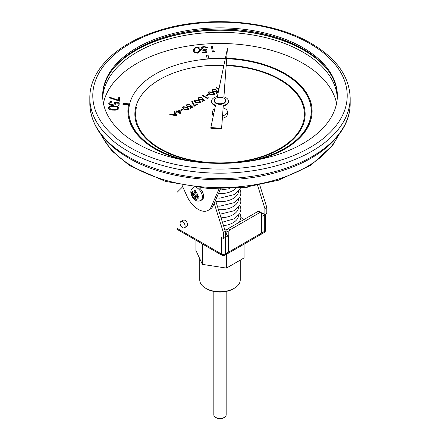 <?xml version="1.0" encoding="UTF-8"?>
<svg xmlns="http://www.w3.org/2000/svg" width="440" height="440" viewBox="0 0 440 440"><rect width="100%" height="100%" fill="white"/><g stroke="black" fill="none" stroke-linecap="round" stroke-linejoin="round"><path stroke-width="0.66" d="M177.281 116.001L169.785 114.499L170.28 114.169L172.662 114.675L174.966 113.344L174.108 111.997L174.609 111.672L177.215 116.039L169.785 114.455M183.145 109.34L181.192 110.468L180.67 110.171L182.622 108.999L183.145 109.34M188.98 108.928L188.359 109.753L183.926 109.225L182.375 107.558L183.013 106.667L187.38 107.228L188.98 108.889L188.359 109.797L183.926 109.263L182.375 107.58M202.521 99.281L202.021 99.682L198.759 99.644L197.967 98.593L198.737 97.587L201.724 97.521L199.232 97.944L198.693 98.675L199.232 99.396L201.581 99.336L202.444 98.538L204.463 100.347L202.378 101.552L201.856 101.211L203.583 100.21L202.521 99.281L202.021 99.721L198.759 99.688L197.967 98.615M203.555 100.227L202.521 99.319M208.401 98.071L207.46 98.615L202.378 95.639L202.835 95.376L207.394 98.01L208.181 97.559L208.401 98.071M208.962 94.435L207.004 95.568L206.481 95.266L208.439 94.094L208.962 94.435M214.792 94.023L214.17 94.853L209.743 94.32L208.191 92.659L208.824 91.762L213.197 92.323L214.792 93.984L214.17 94.892L209.743 94.358L208.191 92.675M223.955 65.071A85.146 49.159 0 0 0 208.01 65.511L208.115 65.973A84.409 48.73 180 0 1 223.861 65.538M226.21 65.621A84.409 48.73 180 0 1 304.409 114.197M135.592 114.197A84.409 48.73 180 0 1 136.45 107.283L135.724 107.179A85.146 49.159 0 0 0 134.855 114.18A85.146 49.159 0 0 0 220 163.334A85.146 49.159 0 0 0 305.145 114.18A85.146 49.159 0 0 0 226.243 65.153M208.01 65.549A85.146 49.159 0 0 0 135.734 107.179M222.371 118.261A7.397 4.268 0 0 0 227.398 114.219L227.398 111.804A7.397 4.268 0 0 0 223.124 107.932M214.803 108.763A7.397 4.268 0 0 0 212.603 111.804L212.603 114.219A7.397 4.268 0 0 0 213.285 116.006M218.845 89.458L216.002 87.775L216.458 87.511L218.955 88.951M218.229 92.395L216.458 93.423L215.936 93.076L217.663 92.081L216.601 91.151L216.101 91.592L212.839 91.559L212.047 90.503L212.817 89.458L215.804 89.392L213.312 89.815L212.773 90.547M217.635 92.097L216.601 91.19M200.712 102.135L200.09 103.021L195.663 102.487L194.112 100.826L194.744 99.897L199.117 100.452L200.712 102.113L200.09 102.982L195.663 102.449L194.112 100.788M197.423 104.412L194.293 106.216L191.752 101.624L192.363 101.519L194.546 105.43L196.9 104.071L197.423 104.412M189.992 104.297L187.501 104.676L186.956 105.43L187.501 106.167L189.849 106.106L190.707 105.309L192.731 107.118L190.641 108.323L190.119 107.982L191.851 106.986L190.79 106.057L190.289 106.497L187.022 106.458L186.236 105.408L187.006 104.363L189.992 104.297L187.501 104.72L186.956 105.451M191.823 107.003L190.79 106.095M181.022 113.988L177.408 112.052L176.825 112.387L176.303 112.046L176.886 111.711L175.714 111.029L176.171 110.77L177.342 111.447L179.757 110.055L180.928 114.043L177.408 112.008L176.825 112.349L176.303 112.046M176.853 111.727L175.714 111.029M225.319 235.252L226.364 234.647L228.283 235.752L225.489 237.364L225.489 253.891L264.715 231.242L264.715 214.72L261.927 216.326L261.404 216.029M260.997 212.382A1.975 1.139 120 0 0 260.007 212.482L258.093 211.376A1.975 1.139 -60 0 1 259.078 211.277L260.997 212.382A1.975 1.139 120 0 1 261.404 213.285L261.404 233.079L261.927 232.782L261.927 216.326M260.007 212.482L230.197 229.691A1.975 1.139 120 0 0 228.806 232.106L228.806 251.972L228.283 252.274L228.283 235.752M223.399 232.485L223.399 238.53L225.319 237.424L225.319 231.38L223.399 232.485L214.192 203.297L220.517 188.87M115.632 103.637L115.632 103.598C115.352 104.759 114.197 105.342 112.151 105.353C109.939 105.199 108.807 104.478 108.752 103.197C108.939 102.196 109.896 101.624 111.628 101.481L111.573 102.08L109.698 103.263C109.819 104.159 110.666 104.654 112.244 104.748L114.686 103.433L114.246 102.157L119.262 102.845L119.047 105.435L118.074 105.408L118.25 103.268L115.495 102.9L115.632 103.637C115.352 104.797 114.197 105.386 112.151 105.397C109.939 105.237 108.807 104.517 108.752 103.235M118.25 103.312L115.511 102.944M111.628 101.481L111.573 102.118L109.692 103.362M114.686 103.477L114.246 102.157M119.724 97.438L119.405 101.172L109.214 97.724L109.687 97.213L118.52 100.188L118.756 97.367L119.724 97.438M200.404 50.705L197.516 53.136C194.854 52.927 193.485 51.981 193.413 50.298L193.331 49.467L196.323 46.97C198.946 47.19 200.277 48.136 200.31 49.808L200.404 50.705L197.516 53.097C194.854 52.888 193.485 51.942 193.413 50.259L193.331 49.467M225.297 58.663A91.218 52.668 0 0 0 136.774 89.683A91.218 52.668 0 0 0 155.496 148.484A91.218 52.668 0 0 0 193.116 161.568M246.884 161.568A91.218 52.668 0 0 0 310.64 105.314A91.218 52.668 0 0 0 226.71 58.718M336.573 103.428A117.354 67.755 0 0 0 220 43.489A117.354 67.755 0 0 0 103.428 103.428M214.918 51.282L214.423 51.892L212.438 52.019L211.305 46.145L212.311 46.079L213.334 51.343L214.918 51.282M204.776 50.419C202.757 50.446 201.575 49.88 201.234 48.725C201.152 47.443 202.191 46.684 204.358 46.448L207.746 47.806L206.712 47.878L204.402 46.998C202.889 47.207 202.18 47.767 202.274 48.681L204.903 49.858L207.009 49.44L206.635 52.398L202.257 52.679L202.153 52.085L205.75 51.854L205.942 50.232L204.776 50.457C202.757 50.485 201.575 49.924 201.234 48.763L201.234 48.763M205.942 50.27L204.776 50.457M207.746 47.806L206.712 47.916L204.402 47.036C202.889 47.251 202.18 47.812 202.274 48.719M119.07 108.081L119.07 108.207C118.283 109.692 116.435 110.325 113.537 110.099C110.616 110.16 108.889 109.428 108.356 107.905M108.356 107.861C109.153 106.392 110.996 105.787 113.878 106.035C116.793 105.947 118.52 106.656 119.07 108.169C118.283 109.654 116.435 110.286 113.537 110.055C110.616 110.121 108.889 109.389 108.356 107.861L108.35 107.993M225.412 58.113A92.114 53.18 0 0 0 208.78 58.416L208.087 55.16L206.377 55.297L207.273 59.004A91.372 52.751 180 0 1 225.319 58.581M226.716 58.63A91.372 52.751 180 0 1 311.372 111.221A91.372 52.751 180 0 1 248.083 161.403M191.917 161.403A91.372 52.751 180 0 1 128.629 111.205A91.372 52.751 180 0 1 129.52 103.895L123.172 103.34L122.931 104.363L128.568 104.764M122.931 104.324L128.574 104.726A92.114 53.18 0 0 0 127.886 111.205A92.114 53.18 0 0 0 127.886 111.243A92.114 53.18 0 0 0 182.534 159.825M257.466 159.825A92.114 53.18 0 0 0 312.114 111.243A92.114 53.18 0 0 0 312.114 111.221A92.114 53.18 0 0 0 226.749 58.163M177.029 228.327L221.309 253.891A2.959 1.711 -60 0 0 221.92 255.244L177.639 229.68A2.959 1.711 -60 0 1 177.029 228.327L177.029 192.396L182.715 186.753M223.399 238.53L221.342 237.341M182.089 185.361L186.906 196.02A19.723 11.385 -120 0 0 208.159 210.381L210.073 209.27A19.723 11.385 -120 0 0 213.147 205.689L214.192 203.297M184.393 227.799L186.835 226.386A3.575 2.062 -120 0 0 187.38 223.526A3.575 2.062 -120 0 0 185.048 220.374A3.575 2.062 -120 0 0 183.26 220.198L180.818 221.606A3.575 2.062 -120 0 0 180.268 224.472A3.575 2.062 -120 0 0 182.606 227.618A3.575 2.062 -120 0 0 184.393 227.799A3.575 2.062 -120 0 0 184.943 224.934A3.575 2.062 -120 0 0 182.606 221.782A3.575 2.062 -120 0 0 180.818 221.606M215.512 200.288L225.319 231.38M257.603 185.422L264.891 208.532L264.891 214.577L262.796 213.367L261.404 214.418M240.95 217.525L244.195 219.395M259.738 185.009L266.811 207.427L266.811 213.472L264.891 214.577M193.1 193.155L191.323 192.049L191.323 193.924L193.1 195.09A1.48 0.853 60 0 1 194.145 196.9L194.337 199.199L195.107 199.689L195.932 200.123L195.822 197.868A1.48 0.853 60 0 1 196.004 197.296A1.48 0.853 60 0 1 196.867 197.269L198.836 198.264L198.836 196.389L196.867 195.333A1.48 0.853 60 0 1 195.822 193.518L195.932 191.043L194.337 190.124L194.145 192.549A1.48 0.853 60 0 1 193.688 193.287A1.48 0.853 60 0 1 193.1 193.155M208.159 210.381A19.723 11.385 -120 0 0 211.228 206.795L219.082 188.87M196.433 187.539A7.519 4.34 60 0 1 201.856 194.073A7.519 4.34 60 0 1 200.833 200.514L202.054 199.81A7.519 4.34 -120 0 0 203.379 194.425A7.519 4.34 -120 0 0 199.293 187.841M248.672 186.885A19.723 11.385 60 0 1 245.361 187.325M223.251 105.6A8.399 4.846 0 0 0 228.399 101.134A8.399 4.846 0 0 0 223.889 96.839L227.398 48.642L217.365 96.531A8.399 4.846 0 0 0 211.602 101.134A8.399 4.846 0 0 0 215.54 105.243L210.843 127.65L221.606 128.156L223.251 106.205A8.399 4.846 0 0 0 228.399 101.739L228.399 101.134M214.423 100.529L214.423 101.134A5.577 3.218 0 0 0 216.056 103.411A5.577 3.218 0 0 0 222.134 104.109A5.577 3.218 0 0 0 225.577 101.134L225.577 100.529A5.577 3.218 0 0 0 220 97.312A5.577 3.218 0 0 0 214.423 100.529A5.577 3.218 0 0 0 216.056 102.806A5.577 3.218 0 0 0 222.134 103.505A5.577 3.218 0 0 0 225.577 100.529M222.552 115.808A7.397 4.268 0 0 0 227.398 111.804M212.603 111.804A7.397 4.268 0 0 0 213.697 114.037M302.984 47.707A117.354 67.755 0 0 0 175.093 33.022A117.354 67.755 0 0 0 102.647 95.618A117.354 67.755 0 0 0 137.016 143.528A117.354 67.755 0 0 0 264.908 158.213A117.354 67.755 0 0 0 337.354 95.618A117.354 67.755 0 0 0 302.984 47.707M337.348 96.217A117.354 67.755 0 0 0 220 29.068A117.354 67.755 0 0 0 102.652 96.217M134.855 114.18L134.855 114.219A85.146 49.159 0 0 0 134.855 114.219A85.146 49.159 0 0 0 159.791 148.979A85.146 49.159 0 0 0 217.415 163.356M222.585 163.356A85.146 49.159 0 0 0 305.145 114.219A85.146 49.159 0 0 0 305.145 114.197L305.145 114.18M319.82 61.193A119.229 68.838 0 0 0 120.181 61.193M210.843 127.65L210.843 128.255L221.606 128.761L223.251 106.205M211.602 101.134L211.602 101.739A8.399 4.846 0 0 0 215.424 105.804M223.933 96.85L227.398 48.642M221.606 128.156L221.606 128.761M264.891 208.532L266.811 207.427M265.584 214.176L265.584 230.038A2.959 1.711 180 0 1 264.715 231.242A2.959 1.711 -120 0 1 264.105 232.595L224.879 255.244A2.959 1.711 -120 0 0 225.489 253.891A2.959 1.711 180 0 1 221.309 253.891L221.309 237.364A2.959 1.711 0 0 0 221.722 237.562M225.077 237.562A2.959 1.711 0 0 0 225.489 237.364M228.806 232.106L226.886 231L226.886 234.949M228.283 251.669L228.806 251.972M258.093 211.376L228.283 228.586L230.197 229.691M264.715 214.72A2.959 1.711 0 0 0 265.062 214.478M226.886 231A1.975 1.139 -60 0 1 228.283 228.586M244.063 244.167L244.063 257.923L226.446 268.092L202.389 264.369L195.938 250.481L195.938 240.246M202.389 264.369L202.389 243.964M226.446 268.092L226.446 254.337M192.528 192.825L192.528 193.232L194.145 194.161A1.876 1.084 60 0 1 195.47 196.46L195.47 198.545L194.337 199.199M192.528 193.232L191.323 193.924M195.47 190.795L195.47 192.11A1.876 1.084 60 0 1 194.887 193.039L193.688 193.287M196.004 197.296L196.818 196.378A1.876 1.084 60 0 1 197.912 196.339L198.82 196.862M195.47 198.545L195.822 198.748M214.918 51.244L214.423 51.892M214.423 51.849L212.438 52.019M212.438 51.981L211.305 46.145M207.009 49.401L206.635 52.398M206.635 52.355L202.257 52.679M202.257 52.641L202.153 52.085M199.353 49.863C199.392 48.538 198.407 47.751 196.389 47.498L194.441 48.659L194.359 50.188C194.365 51.497 195.365 52.283 197.368 52.542L199.441 50.683L199.353 49.902C199.392 48.582 198.407 47.79 196.389 47.537L194.441 48.703L194.288 49.533M199.441 50.705L199.353 49.902M119.724 97.394L119.405 101.172M119.405 101.129L109.214 97.686M119.262 102.845L119.047 105.435M119.047 105.397L118.074 105.369M109.274 107.949L110.957 109.208L113.564 109.505C115.819 109.709 117.332 109.263 118.096 108.158C117.535 107.008 116.105 106.486 113.806 106.59C111.546 106.354 110.033 106.794 109.274 107.91L109.274 107.949C110.033 106.838 111.546 106.398 113.806 106.634C116.105 106.524 117.535 107.047 118.096 108.196M206.377 55.297L207.273 59.004M207.273 58.965A91.372 52.751 180 0 1 225.324 58.537M226.721 58.592A91.372 52.751 180 0 1 311.372 111.205M128.629 111.205A91.372 52.751 180 0 1 129.52 103.851M127.886 111.243L127.886 111.205A92.114 53.18 0 0 0 183.189 159.951M256.812 159.951A92.114 53.18 0 0 0 312.114 111.205L312.114 111.243M208.01 65.511L208.115 65.973M208.115 65.934A84.409 48.73 180 0 1 223.867 65.5M226.21 65.577A84.409 48.73 180 0 1 304.409 114.18A84.409 48.73 180 0 1 220 162.91A84.409 48.73 180 0 1 135.592 114.18A84.409 48.73 180 0 1 136.45 107.245M261.404 232.48L261.927 232.782M218.856 89.419L216.002 87.775M218.24 92.351L216.458 93.423M215.804 89.392L213.312 89.776L212.773 90.53L213.312 91.262L215.661 91.207L216.524 90.409L218.317 91.982M216.601 91.151L216.101 91.553L212.839 91.559M212.839 91.514L212.047 90.503M216.458 93.379L215.936 93.076M212.74 92.587L209.33 92.076L208.89 92.703L209.115 93.209L210.199 94.056L213.631 94.556L214.077 93.924L212.74 92.587L209.33 92.114L208.89 92.725M214.071 93.946L212.74 92.631M208.962 94.397L207.004 95.568M207.004 95.524L206.481 95.222M208.401 98.032L207.46 98.615M207.46 98.571L202.378 95.639M204.463 100.304L202.378 101.552M201.724 97.521L199.232 97.944M199.232 97.906L198.693 98.659M202.378 101.508L201.856 101.211M198.66 100.722L195.25 100.205L194.81 100.832L195.03 101.338L196.119 102.184L199.551 102.691L199.991 102.053L198.66 100.722L195.25 100.243L194.81 100.854M199.991 102.075L198.66 100.76M197.423 104.368L194.293 106.216M194.293 106.178L191.752 101.624M192.731 107.08L190.641 108.323M190.79 106.057L190.289 106.458L187.022 106.458M187.022 106.42L186.236 105.408M190.641 108.284L190.119 107.982M186.929 107.492L183.519 106.981L183.079 107.608L183.299 108.114L184.382 108.961L187.82 109.461L188.26 108.829L186.929 107.492L183.519 107.019L183.079 107.624M188.26 108.851L186.929 107.536M183.145 109.302L181.192 110.468M181.192 110.429L180.67 110.127M179.382 110.869L177.865 111.749L180.076 113.02L179.382 110.869L177.903 111.766M180.059 113.014L179.382 110.913M174.966 113.344L174.108 111.958M176.259 115.445L175.241 113.79L173.421 114.84L176.259 115.445M176.231 115.434L175.241 113.828L173.476 114.851M199.755 259.144L199.755 280.011A20.246 11.688 0 0 0 205.684 288.272A20.246 11.688 0 0 0 234.316 288.272A20.246 11.688 0 0 0 240.246 280.011L240.246 260.43M224.356 417.395L223.311 418A4.686 2.706 180 0 1 216.689 418L215.644 417.395A6.166 3.558 0 0 0 224.356 417.395A6.166 3.558 0 0 0 226.166 414.882L226.166 291.451M213.835 291.451L213.835 414.882A6.166 3.558 0 0 0 215.644 417.395M234.316 288.272L233.272 288.877A18.766 10.835 180 0 1 206.729 288.877L205.684 288.272M238.486 215.441A18.491 10.676 180 0 1 223.514 225.671M226.886 233.151A18.491 10.676 180 0 1 225.319 233.47M194.145 191.131A4.559 2.635 -120 0 0 191.868 192.445M198.099 196.042A4.559 2.635 -120 0 0 195.822 192.099M195.822 199.293A4.559 2.635 -120 0 0 198.099 197.978M309.952 43.681A127.215 73.447 0 0 0 97.119 76.609A127.215 73.447 0 0 0 252.923 166.562A127.215 73.447 0 0 0 309.952 43.681M350.174 103.466C350.504 131.505 323.224 157.801 282.574 170.528C233.822 186.676 167.899 181.363 128.568 157.965C103.439 143.149 90.525 124.982 89.826 103.466A130.174 75.158 0 0 0 127.952 156.613A130.174 75.158 0 0 0 269.814 172.904A130.174 75.158 0 0 0 350.174 103.466L350.174 98.032A130.174 75.158 180 0 1 269.814 167.464A130.174 75.158 180 0 1 127.952 151.173A130.174 75.158 180 0 1 89.826 98.032C89.496 69.993 116.776 43.703 157.427 30.976C206.179 14.823 272.102 20.141 311.432 43.538C336.562 58.35 349.476 76.516 350.174 98.032M101.91 135.751A122.529 70.741 0 0 0 133.359 166.903A122.529 70.741 0 0 0 338.091 135.751M337.293 97.829A117.354 67.755 0 0 0 220 32.291A117.354 67.755 0 0 0 102.707 97.829M326.975 68.965A118.833 68.607 0 0 0 220 30.228A118.833 68.607 0 0 0 113.025 68.965M211.228 206.795L213.147 205.689M236.082 188.254A18.491 10.676 180 0 1 218.433 193.622M238.486 199.337A18.491 10.676 180 0 1 218.488 209.726M238.486 191.285A18.491 10.676 180 0 1 215.875 201.443M238.486 207.389A18.491 10.676 180 0 1 221.034 217.8M193.793 187.215L193.314 187.49A7.519 4.34 60 0 1 193.936 187.237M191.868 194.381A4.559 2.635 -120 0 0 194.145 198.325M194.145 194.161L193.1 195.09M195.47 192.11L194.145 192.549M197.912 196.339L196.867 197.269M195.47 196.46L194.145 196.9M224.879 229.994L227.348 229.537M239.503 222.107L240.961 217.223L239.993 213.18M89.826 103.466L89.826 98.032M338.569 135.135L332.822 145.096L310.904 165.27L278.432 180.213L244.497 187.429L208.434 188.551L165.473 181.401L129.739 165.688L111.771 150.766L102.443 137.286L101.431 135.135M219.984 190.086L229.653 188.65M217.338 206.085L219.852 206.19L234.575 202.571L239.745 197.544L240.961 193.066L239.993 189.024M216.53 197.962L219.852 198.138L234.575 194.519L239.745 189.492L240.471 187.864M222.426 222.206L234.575 218.674L239.745 213.648L240.961 209.171L239.993 205.128M219.912 214.242L234.575 210.623L239.745 205.596L240.961 201.119L239.993 197.076M240.207 221.7L239.993 221.232M193.314 187.49C191.455 189.139 190.647 190.619 190.894 191.923C190.591 193.028 191.615 197.747 195.597 200.288C196.884 201.273 198.632 201.35 200.833 200.514M264.105 232.595A2.959 2.959 0 0 0 265.584 230.038M221.92 255.244A2.959 2.959 0 0 0 224.879 255.244"/></g></svg>
